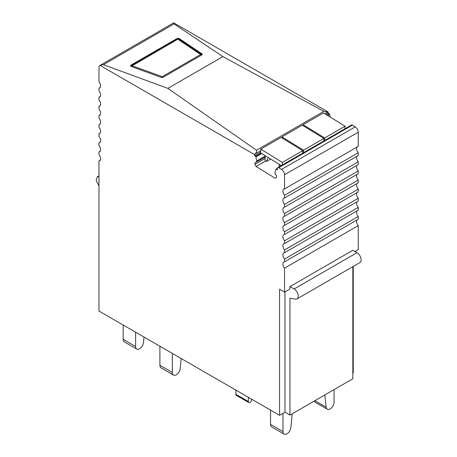 <?xml version="1.0" encoding="UTF-8"?>
<svg xmlns="http://www.w3.org/2000/svg" width="457" height="457" viewBox="0 0 457 457"><rect width="100%" height="100%" fill="white"/><g stroke="black" fill="none" stroke-linecap="round" stroke-linejoin="round"><path stroke-width="0.69" d="M161.03 77.336A1.759 0.943 -3.3 0 0 163.332 77.159L201.674 55.023A1.759 0.943 -3.3 0 0 202.188 54.303A1.759 0.943 -3.3 0 0 201.834 53.777L179.418 38.674A1.759 0.943 -3.3 0 0 176.768 38.679L131.079 65.06A1.759 0.943 -3.3 0 0 130.565 65.779A1.759 0.943 -3.3 0 0 131.262 66.476L161.03 77.336M174.054 23.907L103.391 64.7L167.89 88.384L222.902 56.628L174.054 23.907L173.734 22.85L328.212 112.034L324.733 113.719M100.277 87.396L98.975 88.144A4.404 2.542 60 0 0 99.392 88.081A4.404 2.542 60 0 0 99.723 87.944A4.404 2.542 60 0 0 99.392 82.329A4.404 2.542 60 0 0 98.975 81.786L98.975 67.487A4.404 2.542 60 0 1 99.889 65.471L173.58 22.93A4.404 2.542 60 0 1 173.734 22.85M99.889 65.471A4.404 2.542 60 0 1 100.049 65.397L254.52 154.58L255.115 153.918C256.371 152.689 256.828 151.467 256.48 150.25L167.89 88.384M103.391 64.7L100.049 65.397M327.64 112.039L323.864 111.348L222.902 56.628M289.949 286.608L294.097 289.007A5.872 3.388 60 0 1 297.935 294.182A5.872 3.388 60 0 1 297.033 298.884L359.933 262.575A5.872 3.388 60 0 0 360.83 257.868A5.872 3.388 60 0 0 356.997 252.692L352.844 250.299L289.949 286.608L289.949 289.007L284.551 292.12L279.57 289.247L279.57 415.322L98.975 311.057L98.975 161.013A4.404 2.542 60 0 0 99.392 160.95A4.404 2.542 60 0 0 99.723 160.807A4.404 2.542 60 0 0 99.392 155.197A4.404 2.542 60 0 0 98.975 154.655L98.975 151.907A4.404 2.542 60 0 0 99.392 151.838A4.404 2.542 60 0 0 99.723 151.701A4.404 2.542 60 0 0 99.392 146.086A4.404 2.542 60 0 0 98.975 145.543L98.975 142.795A4.404 2.542 60 0 0 99.392 142.733A4.404 2.542 60 0 0 99.723 142.59A4.404 2.542 60 0 0 99.392 136.98A4.404 2.542 60 0 0 98.975 136.437L98.975 133.69A4.404 2.542 60 0 0 99.392 133.627A4.404 2.542 60 0 0 99.723 133.484A4.404 2.542 60 0 0 99.392 127.874A4.404 2.542 60 0 0 98.975 127.326L98.975 124.578A4.404 2.542 60 0 0 99.392 124.515A4.404 2.542 60 0 0 99.723 124.373A4.404 2.542 60 0 0 99.392 118.763A4.404 2.542 60 0 0 98.975 118.22L98.975 115.472A4.404 2.542 60 0 0 99.392 115.41A4.404 2.542 60 0 0 99.723 115.267A4.404 2.542 60 0 0 99.392 109.657A4.404 2.542 60 0 0 98.975 109.114L98.975 106.361A4.404 2.542 60 0 0 99.392 106.298A4.404 2.542 60 0 0 99.723 106.155A4.404 2.542 60 0 0 99.392 100.546A4.404 2.542 60 0 0 98.975 100.003L98.975 97.255A4.404 2.542 60 0 0 99.392 97.192A4.404 2.542 60 0 0 99.723 97.05A4.404 2.542 60 0 0 99.392 91.44A4.404 2.542 60 0 0 98.975 90.897L98.975 88.144M284.551 292.12L284.551 268.156A4.404 2.542 60 0 1 284.134 267.608A4.404 2.542 60 0 1 283.803 261.998A4.404 2.542 60 0 1 284.134 261.855A4.404 2.542 60 0 1 284.551 261.792L284.551 259.045A4.404 2.542 60 0 1 284.134 258.502A4.404 2.542 60 0 1 283.803 252.892A4.404 2.542 60 0 1 284.134 252.75A4.404 2.542 60 0 1 284.551 252.687L284.551 249.939A4.404 2.542 60 0 1 284.134 249.396A4.404 2.542 60 0 1 283.803 243.781A4.404 2.542 60 0 1 284.134 243.644A4.404 2.542 60 0 1 284.551 243.575L284.551 240.828A4.404 2.542 60 0 1 284.134 240.285A4.404 2.542 60 0 1 283.803 234.675A4.404 2.542 60 0 1 284.134 234.532A4.404 2.542 60 0 1 284.551 234.47L284.551 231.722A4.404 2.542 60 0 1 284.134 231.179A4.404 2.542 60 0 1 283.803 225.564A4.404 2.542 60 0 1 284.134 225.427A4.404 2.542 60 0 1 284.551 225.358L284.551 222.61A4.404 2.542 60 0 1 284.134 222.068A4.404 2.542 60 0 1 283.803 216.458A4.404 2.542 60 0 1 284.134 216.315A4.404 2.542 60 0 1 284.551 216.252L284.551 213.505A4.404 2.542 60 0 1 284.134 212.962A4.404 2.542 60 0 1 283.803 207.347A4.404 2.542 60 0 1 284.134 207.21A4.404 2.542 60 0 1 284.551 207.147L284.551 204.393A4.404 2.542 60 0 1 284.134 203.851A4.404 2.542 60 0 1 283.803 198.241A4.404 2.542 60 0 1 284.134 198.098A4.404 2.542 60 0 1 284.551 198.035L284.551 195.288A4.404 2.542 60 0 1 284.134 194.745A4.404 2.542 60 0 1 283.803 189.135A4.404 2.542 60 0 1 284.134 188.992A4.404 2.542 60 0 1 284.551 188.93L284.551 174.757L358.242 132.21L358.242 146.383L284.551 188.93M276.485 177.487L275.2 178.236L276.485 177.584L276.531 176.054L274.823 172.963L275.937 169.187A0.588 0.337 60 0 1 276.336 169.101L277.376 169.741L277.416 168.325A1.759 1.017 60 0 1 277.782 167.565L351.473 125.024A1.759 1.017 60 0 1 352.393 125.132L355.226 126.875L281.541 169.421A4.404 2.542 60 0 1 284.551 174.757M281.541 169.421L278.701 167.679L352.393 125.132M277.782 167.565A1.759 1.017 60 0 1 278.701 167.679M275.2 178.236L256.114 166.497L254.909 164.314L254.955 162.783L256.771 161.864L255.914 156.871L261.695 153.535M261.027 153.129L255.532 156.3A0.588 0.337 60 0 1 255.914 156.871M255.532 156.3L254.492 155.666L254.52 154.58M352.844 373.021L353.261 372.781L353.261 266.425M330.211 117.089L329.606 114.324A0.588 0.337 60 0 0 329.217 113.759L328.183 113.119L328.212 112.034M355.226 126.875A4.404 2.542 60 0 1 358.242 132.21M284.551 195.288L358.242 152.741A4.404 2.542 60 0 1 357.825 152.198A4.404 2.542 60 0 1 356.94 147.131M358.242 152.741L358.242 155.489L284.551 198.035M284.551 204.393L358.242 161.852A4.404 2.542 60 0 1 357.825 161.31A4.404 2.542 60 0 1 356.94 156.243M358.242 161.852L358.242 164.6L284.551 207.147M284.551 213.505L358.242 170.958A4.404 2.542 60 0 1 357.825 170.415A4.404 2.542 60 0 1 356.94 165.348M358.242 170.958L358.242 173.706L284.551 216.252M284.551 222.61L358.242 180.069A4.404 2.542 60 0 1 357.825 179.527A4.404 2.542 60 0 1 356.94 174.46M358.242 180.069L358.242 182.817L284.551 225.358M284.551 231.722L358.242 189.175A4.404 2.542 60 0 1 357.825 188.632A4.404 2.542 60 0 1 356.94 183.565M358.242 189.175L358.242 191.923L284.551 234.47M284.551 240.828L358.242 198.287A4.404 2.542 60 0 1 357.825 197.738A4.404 2.542 60 0 1 356.94 192.677M358.242 198.287L358.242 201.034L284.551 243.575M284.551 249.939L358.242 207.392A4.404 2.542 60 0 1 357.825 206.85A4.404 2.542 60 0 1 356.94 201.783M358.242 207.392L358.242 210.14L284.551 252.687M284.551 259.045L358.242 216.498A4.404 2.542 60 0 1 357.825 215.955A4.404 2.542 60 0 1 356.94 210.894M358.242 216.498L358.242 219.251L284.551 261.792M284.551 268.156L358.242 225.609A4.404 2.542 60 0 1 357.825 225.067A4.404 2.542 60 0 1 356.94 220M358.242 225.609L358.242 249.579L354.918 251.493M328.183 113.119L325.898 114.439M260.701 152.078L254.492 155.666M100.277 160.264L98.975 161.013M100.277 151.153L98.975 151.907M100.277 142.047L98.975 142.795M100.277 132.936L98.975 133.69M100.277 123.83L98.975 124.578M100.277 114.718L98.975 115.472M100.277 105.613L98.975 106.361M100.277 96.501L98.975 97.255M265.266 156.037L256.8 160.921M265.237 156.98L256.771 161.864M265.197 158.373L254.909 164.314M265.711 160.95L256.114 166.497M279.57 415.322L284.968 412.208L284.968 291.88M352.844 266.665L352.844 378.773L289.949 415.082L284.968 412.208M98.975 185.725L96.17 180.566L97.284 176.785L98.975 176.573M289.949 415.082L289.949 298.25L295.519 299.124A5.872 3.388 60 0 0 297.033 298.884M235.875 390.095L235.875 394.294A2.348 1.354 120 0 0 236.36 395.368L248.814 402.56A2.348 1.354 120 0 0 250.573 401.983A2.348 1.354 120 0 0 251.647 399.704L251.676 399.218M248.328 397.287L248.328 401.48A2.348 1.354 120 0 0 248.814 402.56M324.813 394.957L326.201 407.21A5.575 3.222 120 0 0 327.326 409.221A5.575 3.222 120 0 0 331.622 407.73A5.575 3.222 120 0 0 334.056 402.114L334.056 389.615M314.068 401.16A5.575 3.222 120 0 0 314.873 402.034L327.326 409.221M159.899 365.326L172.358 372.512A5.575 3.222 120 0 0 173.511 375.066L161.058 367.874A5.575 3.222 120 0 1 159.899 365.326L159.899 346.235L158.151 345.224A5.575 3.222 -60 0 1 158.099 345.195M135.615 346.509A5.575 3.222 120 0 0 136.769 349.062L124.315 341.87A5.575 3.222 -60 0 1 123.162 339.317L135.615 346.509L135.615 332.21M136.769 349.062A5.575 3.222 120 0 0 140.842 347.794A5.575 3.222 120 0 0 143.475 342.527L144.018 337.066M123.162 339.317L123.162 325.024M181.212 358.539L180.212 368.531A5.575 3.222 120 0 1 177.584 373.803A5.575 3.222 120 0 1 173.511 375.066M172.358 372.512L172.358 353.427M292.24 413.762L290.852 427.615A5.575 3.222 120 0 1 288.224 432.882A5.575 3.222 120 0 1 284.151 434.15A5.575 3.222 120 0 1 282.992 431.597L282.992 413.345M270.538 410.112L270.538 424.404A5.575 3.222 120 0 0 271.692 426.958L284.151 434.15M303.534 150.187L281.958 136.917L302.3 125.172L323.876 138.442L303.534 150.187L303.488 151.838L302.66 152.312L302.705 150.667L282.363 162.412L282.289 164.966M344.978 128.771L345.052 126.218L324.71 137.963L324.659 139.614L323.83 140.093L323.876 138.442M281.249 165.565L260.679 152.912L260.787 149.142L281.129 137.397L302.705 150.667M281.958 136.917L281.929 137.888M303.105 125.664L303.134 124.692L323.476 112.948L345.052 126.218M302.688 151.341L303.488 151.838M303.134 124.692L324.71 137.963M323.859 139.117L324.659 139.614M260.787 149.142L282.363 162.412M270.693 159.07L266.545 161.464L265.134 160.596L265.271 155.734M279.501 166.577L278.901 164.12M266.545 161.464L268.242 157.562M131.119 65.791L131.079 65.06M323.864 111.348L256.48 150.25M176.768 38.679L176.808 39.353M179.464 39.433L179.418 38.674M201.834 53.777L201.885 54.611M260.741 150.667L255.115 153.918M329.217 113.759L326.938 115.078M327.6 115.484L329.606 114.324M276.336 169.101L277.41 168.479M356.997 252.692L294.097 289.007M235.875 394.294L248.328 401.48M200.634 54.509L162.298 76.645L132.142 65.808L177.807 39.193L200.634 54.509A1.468 0.845 -120 0 1 201.366 55.2M161.344 77.427A1.468 0.777 -70 0 1 161.915 76.673M163.012 77.307A1.468 0.845 -120 0 0 162.298 76.645M202 54.766L179.138 39.211L177.145 39.159L131.45 65.54A1.468 0.845 60 0 1 132.113 65.574M131.565 66.585A1.468 0.777 -70 0 1 132.142 65.808M179.138 39.211A1.468 1.011 124 0 0 178.247 39.193M177.145 39.159A1.468 0.845 60 0 1 177.807 39.193M201.554 54.32A1.468 1.011 124 0 0 200.663 54.297M314.896 400.68L326.201 407.21M270.538 424.404L282.992 431.597M276.034 169.061L277.422 168.262M98.975 175.808L97.284 176.779M131.45 65.54L130.805 66.219"/></g></svg>
